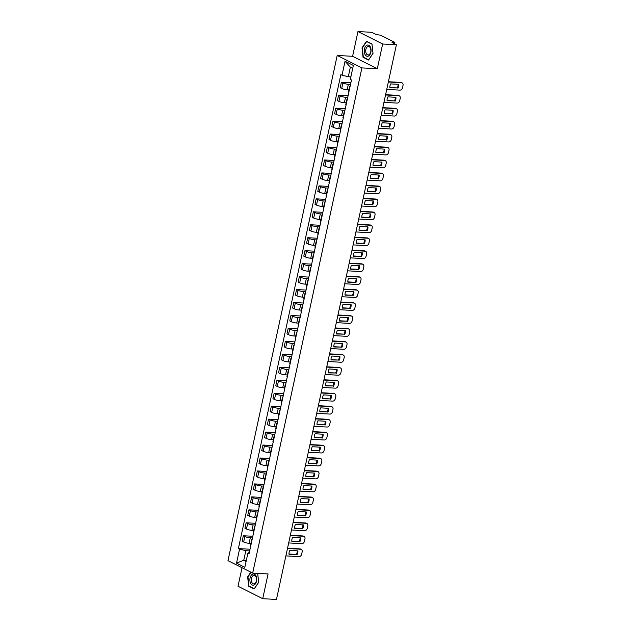 <?xml version="1.0" encoding="UTF-8"?>
<svg xmlns="http://www.w3.org/2000/svg" width="631" height="631" viewBox="0 0 631 631"><rect width="100%" height="100%" fill="white"/><g stroke="black" fill="none" stroke-linecap="round" stroke-linejoin="round"><path stroke-width="0.95" d="M242.02 567.734L238.021 586.246L262.725 598.693L276.465 599.45L396.402 44.754L382.654 43.996L357.951 31.55L352.595 56.301L337.199 55.457L227.972 560.651L252.676 573.098L361.902 67.903L377.306 68.747L382.654 43.996M357.951 31.55L371.691 32.307L376.068 34.508L380.58 35.202L394.556 42.245L394.596 43.839M262.725 598.693L268.072 573.942L252.676 573.098M393.981 43.531L394.17 42.663L392.025 42.545L396.402 44.754M394.17 42.663L394.872 42.537M350.528 84.412L348.344 84.294A3.991 0.812 -167.8 0 1 342.893 82.977L341.387 82.211L340.204 87.693L341.71 88.458A3.991 0.812 12.2 0 0 347.16 89.776L348.967 89.87M350.063 86.55A3.991 0.812 -167.8 0 1 349.779 86.139A3.991 0.812 -167.8 0 1 350.205 85.879M350.891 82.732L341.387 82.211M349.779 86.139L348.588 91.621A3.991 0.812 12.2 0 0 348.88 92.031M347.72 97.371L345.543 97.253A3.991 0.812 -167.8 0 1 340.093 95.928L338.587 95.171L337.396 100.652L338.91 101.41A3.991 0.812 12.2 0 0 344.352 102.735L346.167 102.829M347.263 99.501A3.991 0.812 -167.8 0 1 346.979 99.099A3.991 0.812 -167.8 0 1 347.405 98.838M348.083 95.691L338.587 95.171M346.979 99.099L345.788 104.58A3.991 0.812 12.2 0 0 346.08 104.983M344.92 110.33L342.743 110.212A3.991 0.812 -167.8 0 1 337.293 108.887L335.787 108.13L334.596 113.612L336.102 114.369A3.991 0.812 12.2 0 0 341.552 115.694L343.367 115.788M344.463 112.46A3.991 0.812 -167.8 0 1 344.171 112.05A3.991 0.812 -167.8 0 1 344.605 111.797M345.283 108.65L335.787 108.13M344.171 112.05L342.988 117.532A3.991 0.812 12.2 0 0 343.272 117.942M342.12 123.29L339.935 123.163A3.991 0.812 -167.8 0 1 334.485 121.846L332.979 121.089L331.796 126.571L333.302 127.328A3.991 0.812 12.2 0 0 338.752 128.645L340.566 128.748M341.655 125.419A3.991 0.812 -167.8 0 1 341.371 125.009A3.991 0.812 -167.8 0 1 341.805 124.757M342.483 121.609L332.979 121.089M341.371 125.009L340.188 130.491A3.991 0.812 12.2 0 0 340.472 130.901M339.32 136.241L337.135 136.122A3.991 0.812 -167.8 0 1 331.685 134.805L330.179 134.048L328.996 139.53L330.502 140.287A3.991 0.812 12.2 0 0 335.952 141.604L337.766 141.707M338.855 138.378A3.991 0.812 -167.8 0 1 338.571 137.968A3.991 0.812 -167.8 0 1 338.997 137.716M339.683 134.569L330.179 134.048M338.571 137.968L337.388 143.45A3.991 0.812 12.2 0 0 337.672 143.86M336.52 149.2L334.335 149.082A3.991 0.812 -167.8 0 1 328.885 147.764L327.379 147.007L326.195 152.489L327.702 153.246A3.991 0.812 12.2 0 0 333.152 154.563L334.958 154.666M336.055 151.337A3.991 0.812 -167.8 0 1 335.771 150.927A3.991 0.812 -167.8 0 1 336.197 150.675M336.883 147.528L327.379 147.007M335.771 150.927L334.58 156.409A3.991 0.812 12.2 0 0 334.872 156.819M333.712 162.159L331.535 162.041A3.991 0.812 -167.8 0 1 326.085 160.724L324.579 159.958L323.387 165.44L324.902 166.205A3.991 0.812 12.2 0 0 330.344 167.523L332.158 167.625M333.255 164.297A3.991 0.812 -167.8 0 1 332.971 163.886A3.991 0.812 -167.8 0 1 333.397 163.626M334.075 160.479L324.579 159.958M332.971 163.886L331.78 169.368A3.991 0.812 12.2 0 0 332.072 169.778M330.912 175.118L328.735 175A3.991 0.812 -167.8 0 1 323.285 173.675L321.778 172.918L320.587 178.399L322.094 179.165A3.991 0.812 12.2 0 0 327.544 180.482L329.358 180.576M330.455 177.256A3.991 0.812 -167.8 0 1 330.163 176.846A3.991 0.812 -167.8 0 1 330.597 176.585M331.275 173.438L321.778 172.918M330.163 176.846L328.98 182.327A3.991 0.812 12.2 0 0 329.264 182.738M328.112 188.077L325.927 187.959A3.991 0.812 -167.8 0 1 320.477 186.634L318.97 185.877L317.787 191.359L319.294 192.116A3.991 0.812 12.2 0 0 324.744 193.441L326.558 193.536M327.647 190.207A3.991 0.812 -167.8 0 1 327.363 189.797A3.991 0.812 -167.8 0 1 327.797 189.545M328.475 186.397L318.97 185.877M327.363 189.797L326.18 195.279A3.991 0.812 12.2 0 0 326.464 195.689M325.312 201.037L323.127 200.91A3.991 0.812 -167.8 0 1 317.677 199.593L316.17 198.836L314.987 204.318L316.494 205.075A3.991 0.812 12.2 0 0 321.944 206.392L323.758 206.495M324.847 203.166A3.991 0.812 -167.8 0 1 324.563 202.756A3.991 0.812 -167.8 0 1 324.989 202.504M325.675 199.357L316.17 198.836M324.563 202.756L323.38 208.238A3.991 0.812 12.2 0 0 323.664 208.648M322.512 213.988L320.327 213.87A3.991 0.812 -167.8 0 1 314.877 212.552L313.37 211.795L312.187 217.277L313.694 218.034A3.991 0.812 12.2 0 0 319.144 219.351L320.95 219.454M322.047 216.125A3.991 0.812 -167.8 0 1 321.763 215.715A3.991 0.812 -167.8 0 1 322.189 215.463M322.875 212.316L313.37 211.795M321.763 215.715L320.572 221.197A3.991 0.812 12.2 0 0 320.863 221.607M319.704 226.947L317.527 226.829A3.991 0.812 -167.8 0 1 312.077 225.512L310.57 224.754L309.387 230.236L310.894 230.993A3.991 0.812 12.2 0 0 316.344 232.311L318.15 232.413M319.247 229.085A3.991 0.812 -167.8 0 1 318.963 228.674A3.991 0.812 -167.8 0 1 319.389 228.422M320.067 225.275L310.57 224.754M318.963 228.674L317.772 234.156A3.991 0.812 12.2 0 0 318.063 234.566M316.904 239.906L314.727 239.788A3.991 0.812 -167.8 0 1 309.277 238.471L307.77 237.706L306.579 243.187L308.086 243.952A3.991 0.812 12.2 0 0 313.536 245.27L315.35 245.372M316.446 242.044A3.991 0.812 -167.8 0 1 316.155 241.634A3.991 0.812 -167.8 0 1 316.588 241.381M317.267 238.234L307.77 237.706M316.155 241.634L314.972 247.115A3.991 0.812 12.2 0 0 315.255 247.526M314.104 252.865L311.919 252.747A3.991 0.812 -167.8 0 1 306.469 251.43L304.962 250.665L303.779 256.147L305.286 256.912A3.991 0.812 12.2 0 0 310.736 258.229L312.55 258.324M313.646 255.003A3.991 0.812 -167.8 0 1 313.355 254.593A3.991 0.812 -167.8 0 1 313.788 254.332M314.467 251.185L304.962 250.665M313.355 254.593L312.171 260.075A3.991 0.812 12.2 0 0 312.455 260.485M311.304 265.825L309.119 265.706A3.991 0.812 -167.8 0 1 303.669 264.381L302.162 263.624L300.979 269.106L302.486 269.863A3.991 0.812 12.2 0 0 307.936 271.188L309.75 271.283M310.838 267.954A3.991 0.812 -167.8 0 1 310.555 267.552A3.991 0.812 -167.8 0 1 310.988 267.292M311.667 264.144L302.162 263.624M310.555 267.552L309.371 273.034A3.991 0.812 12.2 0 0 309.655 273.436M308.504 278.784L306.319 278.665A3.991 0.812 -167.8 0 1 300.869 277.34L299.362 276.583L298.179 282.065L299.686 282.822A3.991 0.812 12.2 0 0 305.136 284.147L306.942 284.242M308.038 280.913A3.991 0.812 -167.8 0 1 307.754 280.503A3.991 0.812 -167.8 0 1 308.18 280.251M308.867 277.104L299.362 276.583M307.754 280.503L306.571 285.985A3.991 0.812 12.2 0 0 306.855 286.395M305.696 291.743L303.519 291.617A3.991 0.812 -167.8 0 1 298.069 290.299L296.562 289.542L295.379 295.024L296.885 295.781A3.991 0.812 12.2 0 0 302.336 297.098L304.142 297.201M305.238 293.872A3.991 0.812 -167.8 0 1 304.954 293.462A3.991 0.812 -167.8 0 1 305.38 293.21M306.059 290.063L296.562 289.542M304.954 293.462L303.763 298.944A3.991 0.812 12.2 0 0 304.055 299.354M302.896 304.694L300.719 304.576A3.991 0.812 -167.8 0 1 295.269 303.259L293.762 302.501L292.571 307.983L294.078 308.74A3.991 0.812 12.2 0 0 299.528 310.058L301.342 310.16M302.438 306.832A3.991 0.812 -167.8 0 1 302.146 306.421A3.991 0.812 -167.8 0 1 302.58 306.169M303.259 303.022L293.762 302.501M302.146 306.421L300.963 311.903A3.991 0.812 12.2 0 0 301.247 312.313M300.096 317.653L297.911 317.535A3.991 0.812 -167.8 0 1 292.461 316.218L290.954 315.461L289.771 320.942L291.277 321.7A3.991 0.812 12.2 0 0 296.728 323.017L298.542 323.119M299.638 319.791A3.991 0.812 -167.8 0 1 299.346 319.381A3.991 0.812 -167.8 0 1 299.78 319.128M300.459 315.981L290.954 315.461M299.346 319.381L298.163 324.862A3.991 0.812 12.2 0 0 298.447 325.273M297.296 330.612L295.111 330.494A3.991 0.812 -167.8 0 1 289.661 329.177L288.154 328.412L286.971 333.894L288.477 334.659A3.991 0.812 12.2 0 0 293.928 335.976L295.742 336.078M296.83 332.75A3.991 0.812 -167.8 0 1 296.546 332.34A3.991 0.812 -167.8 0 1 296.98 332.08M297.658 328.94L288.154 328.412M296.546 332.34L295.363 337.822A3.991 0.812 12.2 0 0 295.647 338.232M294.496 343.572L292.311 343.453A3.991 0.812 -167.8 0 1 286.86 342.128L285.354 341.371L284.171 346.853L285.677 347.618A3.991 0.812 12.2 0 0 291.128 348.935L292.934 349.03M294.03 345.709A3.991 0.812 -167.8 0 1 293.746 345.299A3.991 0.812 -167.8 0 1 294.172 345.039M294.858 341.892L285.354 341.371M293.746 345.299L292.563 350.781A3.991 0.812 12.2 0 0 292.847 351.191M291.688 356.531L289.511 356.412A3.991 0.812 -167.8 0 1 284.06 355.087L282.554 354.33L281.371 359.812L282.877 360.569A3.991 0.812 12.2 0 0 288.328 361.894L290.134 361.989M291.23 358.66A3.991 0.812 -167.8 0 1 290.946 358.25A3.991 0.812 -167.8 0 1 291.372 357.998M292.05 354.851L282.554 354.33M290.946 358.25L289.755 363.732A3.991 0.812 12.2 0 0 290.047 364.142M288.888 369.49L286.711 369.364A3.991 0.812 -167.8 0 1 281.26 368.047L279.754 367.289L278.563 372.771L280.069 373.528A3.991 0.812 12.2 0 0 285.52 374.846L287.334 374.948M288.43 371.62A3.991 0.812 -167.8 0 1 288.138 371.209A3.991 0.812 -167.8 0 1 288.572 370.957M289.25 367.81L279.754 367.289M288.138 371.209L286.955 376.691A3.991 0.812 12.2 0 0 287.239 377.101M286.088 382.441L283.903 382.323A3.991 0.812 -167.8 0 1 278.452 381.006L276.946 380.248L275.763 385.73L277.269 386.487A3.991 0.812 12.2 0 0 282.72 387.805L284.534 387.907M285.63 384.579A3.991 0.812 -167.8 0 1 285.338 384.169A3.991 0.812 -167.8 0 1 285.772 383.916M286.45 380.769L276.946 380.248M285.338 384.169L284.155 389.65A3.991 0.812 12.2 0 0 284.439 390.061M283.287 395.4L281.103 395.282A3.991 0.812 -167.8 0 1 275.652 393.965L274.146 393.208L272.963 398.689L274.469 399.447A3.991 0.812 12.2 0 0 279.919 400.764L281.734 400.866M282.822 397.538A3.991 0.812 -167.8 0 1 282.538 397.128A3.991 0.812 -167.8 0 1 282.972 396.875M283.65 393.728L274.146 393.208M282.538 397.128L281.355 402.61A3.991 0.812 12.2 0 0 281.639 403.02M280.487 408.36L278.303 408.241A3.991 0.812 -167.8 0 1 272.852 406.924L271.346 406.159L270.163 411.641L271.669 412.406A3.991 0.812 12.2 0 0 277.119 413.723L278.926 413.826M280.022 410.497A3.991 0.812 -167.8 0 1 279.738 410.087A3.991 0.812 -167.8 0 1 280.164 409.834M280.85 406.687L271.346 406.159M279.738 410.087L278.555 415.569A3.991 0.812 12.2 0 0 278.839 415.979M277.679 421.319L275.502 421.2A3.991 0.812 -167.8 0 1 270.052 419.883L268.546 419.118L267.363 424.6L268.869 425.365A3.991 0.812 12.2 0 0 274.319 426.682L276.126 426.777M277.222 423.456A3.991 0.812 -167.8 0 1 276.938 423.046A3.991 0.812 -167.8 0 1 277.364 422.786M278.042 419.639L268.546 419.118M276.938 423.046L275.747 428.528A3.991 0.812 12.2 0 0 276.039 428.938M274.879 434.278L272.702 434.16A3.991 0.812 -167.8 0 1 267.252 432.834L265.746 432.077L264.555 437.559L266.061 438.316A3.991 0.812 12.2 0 0 271.511 439.641L273.326 439.736M274.422 436.407A3.991 0.812 -167.8 0 1 274.13 436.005A3.991 0.812 -167.8 0 1 274.564 435.745M275.242 432.598L265.746 432.077M274.13 436.005L272.947 441.487A3.991 0.812 12.2 0 0 273.231 441.889M272.079 447.237L269.894 447.119A3.991 0.812 -167.8 0 1 264.452 445.794L262.938 445.036L261.755 450.518L263.261 451.275A3.991 0.812 12.2 0 0 268.711 452.601L270.525 452.695M271.622 449.367A3.991 0.812 -167.8 0 1 271.33 448.957A3.991 0.812 -167.8 0 1 271.764 448.704M272.442 445.557L262.938 445.036M271.33 448.957L270.147 454.438A3.991 0.812 12.2 0 0 270.431 454.848M269.279 460.196L267.094 460.07A3.991 0.812 -167.8 0 1 261.644 458.753L260.138 457.996L258.955 463.477L260.461 464.235A3.991 0.812 12.2 0 0 265.911 465.552L267.725 465.654M268.814 462.326A3.991 0.812 -167.8 0 1 268.53 461.916A3.991 0.812 -167.8 0 1 268.964 461.663M269.642 458.516L260.138 457.996M268.53 461.916L267.347 467.397A3.991 0.812 12.2 0 0 267.631 467.808M266.479 473.147L264.294 473.029A3.991 0.812 -167.8 0 1 258.844 471.712L257.338 470.955L256.154 476.437L257.661 477.194A3.991 0.812 12.2 0 0 263.111 478.511L264.917 478.613M266.014 475.285A3.991 0.812 -167.8 0 1 265.73 474.875A3.991 0.812 -167.8 0 1 266.156 474.622M266.842 471.475L257.338 470.955M265.73 474.875L264.547 480.357A3.991 0.812 12.2 0 0 264.831 480.767M263.671 486.107L261.494 485.988A3.991 0.812 -167.8 0 1 256.044 484.671L254.538 483.914L253.354 489.396L254.861 490.153A3.991 0.812 12.2 0 0 260.311 491.47L262.117 491.573M263.214 488.244A3.991 0.812 -167.8 0 1 262.93 487.834A3.991 0.812 -167.8 0 1 263.356 487.582M264.034 484.434L254.538 483.914M262.93 487.834L261.739 493.316A3.991 0.812 12.2 0 0 262.031 493.726M260.871 499.066L258.694 498.947A3.991 0.812 -167.8 0 1 253.244 497.63L251.737 496.865L250.546 502.347L252.053 503.112A3.991 0.812 12.2 0 0 257.503 504.429L259.317 504.532M260.414 501.203A3.991 0.812 -167.8 0 1 260.122 500.793A3.991 0.812 -167.8 0 1 260.556 500.533M261.234 497.394L251.737 496.865M260.122 500.793L258.939 506.275A3.991 0.812 12.2 0 0 259.231 506.685M258.071 512.025L255.886 511.907A3.991 0.812 -167.8 0 1 250.444 510.582L248.929 509.824L247.746 515.306L249.253 516.071A3.991 0.812 12.2 0 0 254.703 517.388L256.517 517.483M257.614 514.162A3.991 0.812 -167.8 0 1 257.322 513.752A3.991 0.812 -167.8 0 1 257.756 513.492M258.434 510.345L248.929 509.824M257.322 513.752L256.139 519.234A3.991 0.812 12.2 0 0 256.423 519.644M255.271 524.984L253.086 524.866A3.991 0.812 -167.8 0 1 247.636 523.541L246.129 522.783L244.946 528.265L246.453 529.023A3.991 0.812 12.2 0 0 251.903 530.348L253.717 530.442M254.806 527.114A3.991 0.812 -167.8 0 1 254.522 526.704A3.991 0.812 -167.8 0 1 254.956 526.451M255.634 523.304L246.129 522.783M254.522 526.704L253.339 532.185A3.991 0.812 12.2 0 0 253.623 532.596M252.471 537.943L250.286 537.817A3.991 0.812 -167.8 0 1 244.836 536.5L243.329 535.743L242.146 541.224L243.653 541.982A3.991 0.812 12.2 0 0 249.103 543.299L250.909 543.401M252.006 540.073A3.991 0.812 -167.8 0 1 251.722 539.663A3.991 0.812 -167.8 0 1 252.148 539.41M252.834 536.263L243.329 535.743M251.722 539.663L250.539 545.145A3.991 0.812 12.2 0 0 250.822 545.555M352.713 68.353L350.371 67.17L348.304 76.722L350.868 76.864M348.304 76.722L342.026 75.207L345.039 61.254L353.344 65.435L350.323 79.388L351.483 79.971L249.008 553.931L247.849 553.348L244.836 567.301L236.53 563.12L239.551 549.167L245.83 550.689L243.763 560.241L246.106 561.416M342.026 75.207L340.858 74.624L238.384 548.584L239.551 549.167M337.199 55.457L361.902 67.903M352.595 56.301L377.306 68.747M368.536 60.048L373.024 53.422L372.006 44.02L366.501 41.244L362.013 47.877L363.03 57.279L368.536 60.048M250.807 572.159L247.652 576.821L248.669 586.231L254.175 588.999L258.663 582.374L257.685 573.374M246.327 560.383L243.763 560.241L236.53 563.12M249.671 550.895L245.83 550.689M247.849 553.348L249.371 552.259M250.026 549.222L238.384 548.584M345.039 61.254L350.371 67.17M363.787 57.318L363.03 57.279M249.426 586.27L248.669 586.231M389.863 87.528L397.246 87.93A5.427 4.18 -63.3 0 0 398.114 84.317M388.404 81.73L400.851 82.416A2.603 2.003 -63.3 0 1 401.49 82.582L402.128 82.906A2.603 2.003 116.7 0 0 401.497 82.74L400.851 82.416M397.885 88.253A5.427 4.18 -63.3 0 0 398.729 84.349L390.731 83.915A5.427 4.18 -63.3 0 0 389.887 87.819L397.246 87.93M386.74 89.405L399.896 90.13A2.603 2.003 116.7 0 0 402.507 87.748L403.028 85.343A2.603 2.003 116.7 0 0 402.128 82.906M388.341 82.014L401.497 82.74M387.063 100.487L394.446 100.889A5.427 4.18 -63.3 0 0 395.314 97.277M385.604 94.689L398.051 95.376A2.603 2.003 -63.3 0 1 398.682 95.541L399.328 95.865A2.603 2.003 116.7 0 0 398.697 95.699L398.051 95.376M395.085 101.212A5.427 4.18 -63.3 0 0 395.929 97.308L387.931 96.866A5.427 4.18 -63.3 0 0 387.087 100.771L394.446 100.889M383.94 102.364L397.096 103.09A2.603 2.003 116.7 0 0 399.707 100.708L400.228 98.302A2.603 2.003 116.7 0 0 399.328 95.865M385.541 94.973L398.697 95.699M384.255 113.438L391.638 113.848A5.427 4.18 -63.3 0 0 392.514 110.236M382.796 107.649L395.251 108.327A2.603 2.003 -63.3 0 1 395.882 108.493L396.528 108.824A2.603 2.003 116.7 0 0 395.897 108.65L395.251 108.327M392.285 114.172A5.427 4.18 -63.3 0 0 393.129 110.267L385.131 109.826A5.427 4.18 -63.3 0 0 384.287 113.73L391.638 113.848M381.14 115.323L394.296 116.049A2.603 2.003 116.7 0 0 396.907 113.667L397.427 111.261A2.603 2.003 116.7 0 0 396.528 108.824M382.741 107.933L395.897 108.65M367.061 45.172A5.64 3.407 -86.9 0 0 364.292 51.955A5.64 3.407 -86.9 0 0 368.252 56.143A5.64 3.407 -86.9 0 0 371.02 49.36A5.64 3.407 -86.9 0 0 367.061 45.172M367.834 46.536A4.275 2.579 -86.9 0 0 365.704 51.111A4.275 2.579 -86.9 0 0 368.054 54.952A4.275 2.579 -86.9 0 0 368.733 54.842A4.275 2.579 -86.9 0 0 370.87 50.267A4.275 2.579 -86.9 0 0 368.52 46.426A4.275 2.579 -86.9 0 0 367.834 46.536M372.992 53.343L368.646 59.764L363.314 57.082L362.32 47.972L366.666 41.543L372.006 44.233L372.992 53.343M367.147 41.575L366.666 41.543M252.7 574.123A5.64 3.407 -86.9 0 0 249.931 580.906A5.64 3.407 -86.9 0 0 253.891 585.087A5.64 3.407 -86.9 0 0 256.659 578.304A5.64 3.407 -86.9 0 0 252.7 574.123M253.473 575.488A4.275 2.579 -86.9 0 0 251.335 580.063A4.275 2.579 -86.9 0 0 253.686 583.904A4.275 2.579 -86.9 0 0 254.372 583.793A4.275 2.579 -86.9 0 0 256.509 579.219A4.275 2.579 -86.9 0 0 254.159 575.377A4.275 2.579 -86.9 0 0 253.473 575.488M258.655 582.295L254.285 588.715L248.945 586.025L247.959 576.915L251.083 572.293M257.661 573.374L258.631 582.295M381.455 126.397L388.838 126.807A5.427 4.18 -63.3 0 0 389.713 123.187M379.996 120.608L392.45 121.286A2.603 2.003 -63.3 0 1 393.081 121.452L393.728 121.775A2.603 2.003 116.7 0 0 393.089 121.609L392.45 121.286M389.485 127.131A5.427 4.18 -63.3 0 0 390.329 123.226L382.323 122.785A5.427 4.18 -63.3 0 0 381.479 126.689L388.838 126.807M378.34 128.282L391.496 129.008A2.603 2.003 116.7 0 0 394.107 126.626L394.627 124.22A2.603 2.003 116.7 0 0 393.728 121.775M379.933 120.892L393.089 121.609M378.655 139.356L386.038 139.766A5.427 4.18 -63.3 0 0 386.906 136.146M377.196 133.559L389.65 134.245A2.603 2.003 -63.3 0 1 390.281 134.411L390.92 134.734A2.603 2.003 116.7 0 0 390.289 134.569L389.65 134.245M386.677 140.09A5.427 4.18 -63.3 0 0 387.521 136.186L379.523 135.744A5.427 4.18 -63.3 0 0 378.679 139.648L386.038 139.766M375.54 141.241L388.688 141.959A2.603 2.003 116.7 0 0 391.299 139.585L391.819 137.172A2.603 2.003 116.7 0 0 390.92 134.734M377.133 133.851L390.289 134.569M375.855 152.316L383.238 152.718A5.427 4.18 -63.3 0 0 384.105 149.105M374.396 146.518L386.842 147.204A2.603 2.003 -63.3 0 1 387.481 147.37L388.12 147.693A2.603 2.003 116.7 0 0 387.489 147.528L386.842 147.204M383.877 153.041A5.427 4.18 -63.3 0 0 384.721 149.137L376.723 148.703A5.427 4.18 -63.3 0 0 375.879 152.607L383.238 152.718M372.732 154.201L385.888 154.918A2.603 2.003 116.7 0 0 388.499 152.544L389.019 150.131A2.603 2.003 116.7 0 0 388.12 147.693M374.333 146.802L387.489 147.528M373.055 165.275L380.438 165.677A5.427 4.18 -63.3 0 0 381.305 162.064M371.596 159.477L384.042 160.164A2.603 2.003 -63.3 0 1 384.681 160.329L385.32 160.653A2.603 2.003 116.7 0 0 384.689 160.487L384.042 160.164M381.077 166A5.427 4.18 -63.3 0 0 381.921 162.096L373.923 161.662A5.427 4.18 -63.3 0 0 373.079 165.567L380.438 165.677M369.932 167.152L383.088 167.878A2.603 2.003 116.7 0 0 385.699 165.503L386.219 163.09A2.603 2.003 116.7 0 0 385.32 160.653M371.533 159.761L384.689 160.487M370.247 178.234L377.63 178.636A5.427 4.18 -63.3 0 0 378.505 175.024M368.788 172.437L381.242 173.123A2.603 2.003 -63.3 0 1 381.873 173.288L382.52 173.612A2.603 2.003 116.7 0 0 381.889 173.446L381.242 173.123M378.277 178.959A5.427 4.18 -63.3 0 0 379.121 175.055L371.123 174.613A5.427 4.18 -63.3 0 0 370.279 178.518L377.63 178.636M367.132 180.111L380.288 180.837A2.603 2.003 116.7 0 0 382.899 178.455L383.419 176.049A2.603 2.003 116.7 0 0 382.52 173.612M368.733 172.72L381.889 173.446M367.447 191.193L374.83 191.595A5.427 4.18 -63.3 0 0 375.705 187.983M365.988 185.396L378.442 186.074A2.603 2.003 -63.3 0 1 379.073 186.248L379.72 186.571A2.603 2.003 116.7 0 0 379.081 186.397L378.442 186.074M375.477 191.919A5.427 4.18 -63.3 0 0 376.321 188.014L368.323 187.573A5.427 4.18 -63.3 0 0 367.479 191.477L374.83 191.595M364.332 193.07L377.488 193.796A2.603 2.003 116.7 0 0 380.099 191.414L380.619 189.008A2.603 2.003 116.7 0 0 379.72 186.571M365.925 185.68L379.081 186.397M364.647 204.144L372.03 204.554A5.427 4.18 -63.3 0 0 372.897 200.942M363.188 198.355L375.642 199.033A2.603 2.003 -63.3 0 1 376.273 199.199L376.912 199.522A2.603 2.003 116.7 0 0 376.281 199.357L375.642 199.033M372.669 204.878A5.427 4.18 -63.3 0 0 373.513 200.974L365.515 200.532A5.427 4.18 -63.3 0 0 364.671 204.436L372.03 204.554M361.531 206.029L374.688 206.755A2.603 2.003 116.7 0 0 377.291 204.373L377.819 201.967A2.603 2.003 116.7 0 0 376.912 199.522M363.125 198.639L376.281 199.357M361.847 217.103L369.23 217.514A5.427 4.18 -63.3 0 0 370.097 213.893M360.388 211.306L372.842 211.992A2.603 2.003 -63.3 0 1 373.473 212.158L374.112 212.481A2.603 2.003 116.7 0 0 373.481 212.316L372.842 211.992M369.869 217.837A5.427 4.18 -63.3 0 0 370.712 213.933L362.715 213.491A5.427 4.18 -63.3 0 0 361.871 217.395L369.23 217.514M358.724 218.989L371.88 219.706A2.603 2.003 116.7 0 0 374.491 217.332L375.011 214.926A2.603 2.003 116.7 0 0 374.112 212.481M360.325 211.598L373.481 212.316M359.047 230.063L366.43 230.465A5.427 4.18 -63.3 0 0 367.297 226.852M357.588 224.265L370.034 224.951A2.603 2.003 -63.3 0 1 370.673 225.117L371.312 225.441A2.603 2.003 116.7 0 0 370.681 225.275L370.034 224.951M367.068 230.796A5.427 4.18 -63.3 0 0 367.912 226.892L359.915 226.45A5.427 4.18 -63.3 0 0 359.071 230.354L366.43 230.465M355.923 231.948L369.08 232.665A2.603 2.003 116.7 0 0 371.691 230.291L372.211 227.878A2.603 2.003 116.7 0 0 371.312 225.441M357.525 224.549L370.681 225.275M356.239 243.022L363.622 243.424A5.427 4.18 -63.3 0 0 364.497 239.812M354.78 237.224L367.234 237.911A2.603 2.003 -63.3 0 1 367.865 238.076L368.512 238.4A2.603 2.003 116.7 0 0 367.881 238.234L367.234 237.911M364.268 243.747A5.427 4.18 -63.3 0 0 365.112 239.843L357.114 239.409A5.427 4.18 -63.3 0 0 356.27 243.314L363.622 243.424M353.123 244.907L366.28 245.625A2.603 2.003 116.7 0 0 368.89 243.25L369.411 240.837A2.603 2.003 116.7 0 0 368.512 238.4M354.725 237.508L367.881 238.234M353.439 255.981L360.822 256.383A5.427 4.18 -63.3 0 0 361.697 252.771M351.98 250.184L364.434 250.87A2.603 2.003 -63.3 0 1 365.065 251.035L365.712 251.359A2.603 2.003 116.7 0 0 365.073 251.193L364.434 250.87M361.468 256.707A5.427 4.18 -63.3 0 0 362.312 252.802L354.314 252.368A5.427 4.18 -63.3 0 0 353.47 256.273L360.822 256.383M350.323 257.858L363.48 258.584A2.603 2.003 116.7 0 0 366.09 256.202L366.611 253.796A2.603 2.003 116.7 0 0 365.712 251.359M351.917 250.468L365.073 251.193M350.639 268.94L358.022 269.342A5.427 4.18 -63.3 0 0 358.889 265.73M349.18 263.143L361.634 263.829A2.603 2.003 -63.3 0 1 362.265 263.995L362.904 264.318A2.603 2.003 116.7 0 0 362.273 264.152L361.634 263.829M358.668 269.666A5.427 4.18 -63.3 0 0 359.512 265.761L351.506 265.32A5.427 4.18 -63.3 0 0 350.662 269.224L358.022 269.342M347.523 270.817L360.68 271.543A2.603 2.003 116.7 0 0 363.29 269.161L363.811 266.755A2.603 2.003 116.7 0 0 362.904 264.318M349.117 263.427L362.273 264.152M347.839 281.891L355.221 282.302A5.427 4.18 -63.3 0 0 356.089 278.689M346.38 276.102L358.834 276.78A2.603 2.003 -63.3 0 1 359.465 276.946L360.104 277.277A2.603 2.003 116.7 0 0 359.473 277.104L358.834 276.78M355.86 282.625A5.427 4.18 -63.3 0 0 356.704 278.721L348.706 278.279A5.427 4.18 -63.3 0 0 347.862 282.183L355.221 282.302M344.715 283.776L357.872 284.502A2.603 2.003 116.7 0 0 360.482 282.12L361.003 279.714A2.603 2.003 116.7 0 0 360.104 277.277M346.316 276.386L359.473 277.104M345.039 294.851L352.421 295.261A5.427 4.18 -63.3 0 0 353.289 291.648M343.579 289.061L356.026 289.739A2.603 2.003 -63.3 0 1 356.665 289.905L357.304 290.228A2.603 2.003 116.7 0 0 356.673 290.063L356.026 289.739M353.06 295.584A5.427 4.18 -63.3 0 0 353.904 291.68L345.906 291.238A5.427 4.18 -63.3 0 0 345.062 295.142L352.421 295.261M341.915 296.736L355.072 297.461A2.603 2.003 116.7 0 0 357.682 295.079L358.203 292.674A2.603 2.003 116.7 0 0 357.304 290.228M343.516 289.345L356.673 290.063M342.231 307.81L349.613 308.22A5.427 4.18 -63.3 0 0 350.489 304.599M340.779 302.012L353.226 302.699A2.603 2.003 -63.3 0 1 353.857 302.864L354.504 303.188A2.603 2.003 116.7 0 0 353.873 303.022L353.226 302.699M350.26 308.543A5.427 4.18 -63.3 0 0 351.104 304.639L343.106 304.197A5.427 4.18 -63.3 0 0 342.262 308.102L349.613 308.22M339.115 309.695L352.272 310.413A2.603 2.003 116.7 0 0 354.882 308.038L355.403 305.625A2.603 2.003 116.7 0 0 354.504 303.188M340.716 302.304L353.873 303.022M339.431 320.769L346.813 321.171A5.427 4.18 -63.3 0 0 347.689 317.559M337.971 314.972L350.426 315.658A2.603 2.003 -63.3 0 1 351.057 315.823L351.704 316.147A2.603 2.003 116.7 0 0 351.065 315.981L350.426 315.658M347.46 321.495A5.427 4.18 -63.3 0 0 348.304 317.59L340.306 317.156A5.427 4.18 -63.3 0 0 339.462 321.061L346.813 321.171M336.315 322.654L349.471 323.372A2.603 2.003 116.7 0 0 352.082 320.998L352.603 318.584A2.603 2.003 116.7 0 0 351.704 316.147M337.908 315.255L351.065 315.981M336.631 333.728L344.013 334.13A5.427 4.18 -63.3 0 0 344.881 330.518M335.171 327.931L347.626 328.617A2.603 2.003 -63.3 0 1 348.257 328.783L348.896 329.106A2.603 2.003 116.7 0 0 348.265 328.94L347.626 328.617M344.66 334.454A5.427 4.18 -63.3 0 0 345.504 330.549L337.498 330.116A5.427 4.18 -63.3 0 0 336.654 334.02L344.013 334.13M333.515 335.605L346.671 336.331A2.603 2.003 116.7 0 0 349.282 333.957L349.803 331.543A2.603 2.003 116.7 0 0 348.896 329.106M335.108 328.215L348.265 328.94M333.831 346.687L341.213 347.089A5.427 4.18 -63.3 0 0 342.081 343.477M332.371 340.89L344.826 341.576A2.603 2.003 -63.3 0 1 345.457 341.742L346.096 342.065A2.603 2.003 116.7 0 0 345.465 341.899L344.826 341.576M341.852 347.413A5.427 4.18 -63.3 0 0 342.696 343.509L334.698 343.067A5.427 4.18 -63.3 0 0 333.854 346.971L341.213 347.089M330.707 348.564L343.863 349.29A2.603 2.003 116.7 0 0 346.474 346.908L346.995 344.502A2.603 2.003 116.7 0 0 346.096 342.065M332.308 341.174L345.465 341.899M331.03 359.646L338.413 360.049A5.427 4.18 -63.3 0 0 339.281 356.436M329.571 353.849L342.018 354.527A2.603 2.003 -63.3 0 1 342.657 354.701L343.296 355.024A2.603 2.003 116.7 0 0 342.665 354.851L342.018 354.527M339.052 360.372A5.427 4.18 -63.3 0 0 339.896 356.468L331.898 356.026A5.427 4.18 -63.3 0 0 331.054 359.93L338.413 360.049M327.907 361.524L341.063 362.249A2.603 2.003 116.7 0 0 343.674 359.867L344.195 357.461A2.603 2.003 116.7 0 0 343.296 355.024M329.508 354.133L342.665 354.851M328.223 372.598L335.613 373.008A5.427 4.18 -63.3 0 0 336.481 369.395M326.771 366.808L339.218 367.487A2.603 2.003 -63.3 0 1 339.849 367.652L340.495 367.976A2.603 2.003 116.7 0 0 339.864 367.81L339.218 367.487M336.252 373.331A5.427 4.18 -63.3 0 0 337.096 369.427L329.098 368.985A5.427 4.18 -63.3 0 0 328.254 372.889L335.613 373.008M325.107 374.483L338.263 375.208A2.603 2.003 116.7 0 0 340.874 372.826L341.395 370.421A2.603 2.003 116.7 0 0 340.495 367.976M326.708 367.092L339.864 367.81M325.422 385.557L332.805 385.967A5.427 4.18 -63.3 0 0 333.681 382.347M323.963 379.759L336.418 380.446A2.603 2.003 -63.3 0 1 337.049 380.611L337.695 380.935A2.603 2.003 116.7 0 0 337.057 380.769L336.418 380.446M333.452 386.29A5.427 4.18 -63.3 0 0 334.296 382.386L326.298 381.944A5.427 4.18 -63.3 0 0 325.454 385.849L332.805 385.967M322.307 387.442L335.463 388.16A2.603 2.003 116.7 0 0 338.074 385.786L338.595 383.38A2.603 2.003 116.7 0 0 337.695 380.935M323.908 380.051L337.057 380.769M322.622 398.516L330.005 398.918A5.427 4.18 -63.3 0 0 330.873 395.306M321.163 392.719L333.618 393.405A2.603 2.003 -63.3 0 1 334.249 393.57L334.887 393.894A2.603 2.003 116.7 0 0 334.256 393.728L333.618 393.405M330.652 399.249A5.427 4.18 -63.3 0 0 331.496 395.345L323.49 394.903A5.427 4.18 -63.3 0 0 322.646 398.808L330.005 398.918M319.507 400.401L332.663 401.119A2.603 2.003 116.7 0 0 335.274 398.745L335.795 396.331A2.603 2.003 116.7 0 0 334.887 393.894M321.1 393.003L334.256 393.728M319.822 411.475L327.205 411.877A5.427 4.18 -63.3 0 0 328.073 408.265M318.363 405.678L330.818 406.364A2.603 2.003 -63.3 0 1 331.449 406.53L332.087 406.853A2.603 2.003 116.7 0 0 331.456 406.687L330.818 406.364M327.844 412.201A5.427 4.18 -63.3 0 0 328.688 408.296L320.69 407.863A5.427 4.18 -63.3 0 0 319.846 411.767L327.205 411.877M316.699 413.36L329.855 414.078A2.603 2.003 116.7 0 0 332.466 411.704L332.987 409.29A2.603 2.003 116.7 0 0 332.087 406.853M318.3 405.962L331.456 406.687M317.022 424.434L324.405 424.837A5.427 4.18 -63.3 0 0 325.273 421.224M315.563 418.637L328.01 419.323A2.603 2.003 -63.3 0 1 328.648 419.489L329.287 419.812A2.603 2.003 116.7 0 0 328.656 419.647L328.01 419.323M325.044 425.16A5.427 4.18 -63.3 0 0 325.888 421.256L317.89 420.822A5.427 4.18 -63.3 0 0 317.046 424.726L324.405 424.837M313.899 426.311L327.055 427.037A2.603 2.003 116.7 0 0 329.666 424.655L330.187 422.249A2.603 2.003 116.7 0 0 329.287 419.812M315.5 418.921L328.656 419.647M314.214 437.393L321.605 437.796A5.427 4.18 -63.3 0 0 322.473 434.183M312.763 431.596L325.21 432.282A2.603 2.003 -63.3 0 1 325.841 432.448L326.487 432.771A2.603 2.003 116.7 0 0 325.856 432.606L325.21 432.282M322.244 438.119A5.427 4.18 -63.3 0 0 323.088 434.215L315.09 433.773A5.427 4.18 -63.3 0 0 314.246 437.677L321.605 437.796M311.099 439.271L324.255 439.996A2.603 2.003 116.7 0 0 326.866 437.614L327.386 435.209A2.603 2.003 116.7 0 0 326.487 432.771M312.7 431.88L325.856 432.606M311.414 450.345L318.797 450.755A5.427 4.18 -63.3 0 0 319.672 447.142M309.955 444.555L322.409 445.234A2.603 2.003 -63.3 0 1 323.04 445.399L323.687 445.731A2.603 2.003 116.7 0 0 323.048 445.557L322.409 445.234M319.444 451.078A5.427 4.18 -63.3 0 0 320.288 447.174L312.29 446.732A5.427 4.18 -63.3 0 0 311.446 450.637L318.797 450.755M308.299 452.23L321.455 452.955A2.603 2.003 116.7 0 0 324.066 450.573L324.586 448.168A2.603 2.003 116.7 0 0 323.687 445.731M309.9 444.839L323.048 445.557M308.614 463.304L315.997 463.714A5.427 4.18 -63.3 0 0 316.872 460.102M307.155 457.514L319.609 458.193A2.603 2.003 -63.3 0 1 320.24 458.358L320.879 458.682A2.603 2.003 116.7 0 0 320.248 458.516L319.609 458.193M316.644 464.037A5.427 4.18 -63.3 0 0 317.488 460.133L309.482 459.691A5.427 4.18 -63.3 0 0 308.638 463.596L315.997 463.714M305.499 465.189L318.655 465.915A2.603 2.003 116.7 0 0 321.266 463.533L321.786 461.127A2.603 2.003 116.7 0 0 320.879 458.682M307.092 457.798L320.248 458.516M305.814 476.263L313.197 476.673A5.427 4.18 -63.3 0 0 314.064 473.053M304.355 470.466L316.809 471.152A2.603 2.003 -63.3 0 1 317.44 471.318L318.079 471.641A2.603 2.003 116.7 0 0 317.448 471.475L316.809 471.152M313.836 476.997A5.427 4.18 -63.3 0 0 314.68 473.092L306.682 472.651A5.427 4.18 -63.3 0 0 305.838 476.555L313.197 476.673M302.691 478.148L315.847 478.866A2.603 2.003 116.7 0 0 318.458 476.492L318.978 474.078A2.603 2.003 116.7 0 0 318.079 471.641M304.292 470.758L317.448 471.475M303.014 489.222L310.397 489.624A5.427 4.18 -63.3 0 0 311.264 486.012M301.555 483.425L314.001 484.111A2.603 2.003 -63.3 0 1 314.64 484.277L315.279 484.6A2.603 2.003 116.7 0 0 314.648 484.434L314.001 484.111M311.036 489.948A5.427 4.18 -63.3 0 0 311.88 486.044L303.882 485.61A5.427 4.18 -63.3 0 0 303.038 489.514L310.397 489.624M299.891 491.107L313.047 491.825A2.603 2.003 116.7 0 0 315.658 489.451L316.178 487.037A2.603 2.003 116.7 0 0 315.279 484.6M301.492 483.709L314.648 484.434M300.206 502.181L307.597 502.584A5.427 4.18 -63.3 0 0 308.464 498.971M298.755 496.384L311.201 497.07A2.603 2.003 -63.3 0 1 311.832 497.236L312.479 497.559A2.603 2.003 116.7 0 0 311.848 497.394L311.201 497.07M308.236 502.907A5.427 4.18 -63.3 0 0 309.08 499.003L301.082 498.569A5.427 4.18 -63.3 0 0 300.238 502.473L307.597 502.584M297.091 504.059L310.247 504.784A2.603 2.003 116.7 0 0 312.858 502.41L313.378 499.997A2.603 2.003 116.7 0 0 312.479 497.559M298.692 496.668L311.848 497.394M297.406 515.141L304.789 515.543A5.427 4.18 -63.3 0 0 305.664 511.93M295.947 509.343L308.401 510.029A2.603 2.003 -63.3 0 1 309.032 510.195L309.679 510.518A2.603 2.003 116.7 0 0 309.04 510.353L308.401 510.029M305.436 515.866A5.427 4.18 -63.3 0 0 306.28 511.962L298.282 511.52A5.427 4.18 -63.3 0 0 297.438 515.424L304.789 515.543M294.291 517.018L307.447 517.743A2.603 2.003 116.7 0 0 310.058 515.361L310.578 512.956A2.603 2.003 116.7 0 0 309.679 510.518M295.892 509.627L309.04 510.353M294.606 528.1L301.989 528.502A5.427 4.18 -63.3 0 0 302.864 524.889M293.147 522.302L305.601 522.981A2.603 2.003 -63.3 0 1 306.232 523.154L306.871 523.478A2.603 2.003 116.7 0 0 306.24 523.304L305.601 522.981M302.635 528.825A5.427 4.18 -63.3 0 0 303.479 524.921L295.474 524.479A5.427 4.18 -63.3 0 0 294.63 528.384L301.989 528.502M291.49 529.977L304.647 530.703A2.603 2.003 116.7 0 0 307.258 528.321L307.778 525.915A2.603 2.003 116.7 0 0 306.871 523.478M293.084 522.586L306.24 523.304M291.806 541.051L299.189 541.461A5.427 4.18 -63.3 0 0 300.056 537.849M290.347 535.262L302.801 535.94A2.603 2.003 -63.3 0 1 303.432 536.105L304.071 536.429A2.603 2.003 116.7 0 0 303.44 536.263L302.801 535.94M299.828 541.784A5.427 4.18 -63.3 0 0 300.671 537.88L292.674 537.438A5.427 4.18 -63.3 0 0 291.83 541.343L299.189 541.461M288.69 542.936L301.839 543.662A2.603 2.003 116.7 0 0 304.45 541.28L304.97 538.874A2.603 2.003 116.7 0 0 304.071 536.429M290.284 535.545L303.44 536.263M289.006 554.01L296.389 554.42A5.427 4.18 -63.3 0 0 297.256 550.8M287.547 548.213L299.993 548.899A2.603 2.003 -63.3 0 1 300.632 549.065L301.271 549.388A2.603 2.003 116.7 0 0 300.64 549.222L299.993 548.899M297.027 554.744A5.427 4.18 -63.3 0 0 297.871 550.839L289.874 550.398A5.427 4.18 -63.3 0 0 289.03 554.302L296.389 554.42M285.882 555.895L299.039 556.613A2.603 2.003 116.7 0 0 301.65 554.239L302.17 551.833A2.603 2.003 116.7 0 0 301.271 549.388M287.484 548.505L300.64 549.222M249.103 543.299L250.286 537.817M251.903 530.348L253.086 524.866M254.703 517.388L255.886 511.907M257.503 504.429L258.694 498.947M260.311 491.47L261.494 485.988M263.111 478.511L264.294 473.029M265.911 465.552L267.094 460.07M268.711 452.601L269.894 447.119M271.511 439.641L272.702 434.16M274.319 426.682L275.502 421.2M277.119 413.723L278.303 408.241M279.919 400.764L281.103 395.282M282.72 387.805L283.903 382.323M285.52 374.846L286.711 369.364M288.328 361.894L289.511 356.412M291.128 348.935L292.311 343.453M293.928 335.976L295.111 330.494M296.728 323.017L297.911 317.535M299.528 310.058L300.719 304.576M302.336 297.098L303.519 291.617M305.136 284.147L306.319 278.665M307.936 271.188L309.119 265.706M310.736 258.229L311.919 252.747M313.536 245.27L314.727 239.788M316.344 232.311L317.527 226.829M319.144 219.351L320.327 213.87M321.944 206.392L323.127 200.91M324.744 193.441L325.927 187.959M327.544 180.482L328.735 175M330.344 167.523L331.535 162.041M333.152 154.563L334.335 149.082M335.952 141.604L337.135 136.122M338.752 128.645L339.935 123.163M341.552 115.694L342.743 110.212M344.352 102.735L345.543 97.253M347.16 89.776L348.344 84.294M246.453 529.023L247.636 523.541M249.253 516.071L250.444 510.582M252.053 503.112L253.244 497.63M254.861 490.153L256.044 484.671M257.661 477.194L258.844 471.712M260.461 464.235L261.644 458.753M263.261 451.275L264.452 445.794M266.061 438.316L267.252 432.834M268.869 425.365L270.052 419.883M271.669 412.406L272.852 406.924M274.469 399.447L275.652 393.965M277.269 386.487L278.452 381.006M280.069 373.528L281.26 368.047M282.877 360.569L284.06 355.087M285.677 347.618L286.86 342.128M288.477 334.659L289.661 329.177M291.277 321.7L292.461 316.218M294.078 308.74L295.269 303.259M296.885 295.781L298.069 290.299M299.686 282.822L300.869 277.34M302.486 269.863L303.669 264.381M305.286 256.912L306.469 251.43M308.086 243.952L309.277 238.471M310.894 230.993L312.077 225.512M313.694 218.034L314.877 212.552M316.494 205.075L317.677 199.593M319.294 192.116L320.477 186.634M322.094 179.165L323.285 173.675M324.902 166.205L326.085 160.724M327.702 153.246L328.885 147.764M330.502 140.287L331.685 134.805M333.302 127.328L334.485 121.846M336.102 114.369L337.293 108.887M338.91 101.41L340.093 95.928M341.71 88.458L342.893 82.977M243.653 541.982L244.836 536.5"/></g></svg>
